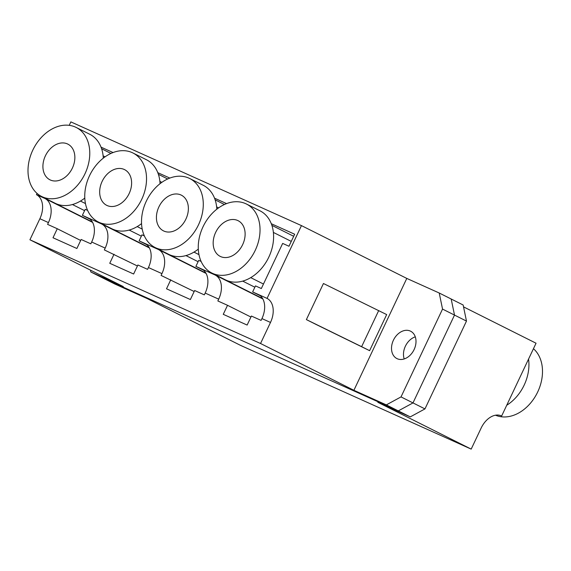 <?xml version="1.0" encoding="UTF-8"?>
<svg xmlns="http://www.w3.org/2000/svg" width="571" height="571" viewBox="0 0 571 571"><rect width="100%" height="100%" fill="white"/><g stroke="black" fill="none" stroke-linecap="round" stroke-linejoin="round"><path stroke-width="0.86" d="M397.223 358.731A15.31 11.356 -63.4 0 0 414.018 349.766A15.31 11.356 -63.4 0 0 410.628 331.209A15.31 11.356 -63.4 0 0 410.306 331.059A15.31 11.356 -63.4 0 0 393.505 340.016A15.31 11.356 -63.4 0 0 396.902 358.574A15.31 11.356 -63.4 0 0 397.223 358.731M250.926 317.041L227.529 305.307L223.261 314.328L247.136 325.063L251.397 316.041L261.083 320.395L261.939 318.597A19.964 13.383 -65.8 0 0 258.499 294.55L267.057 298.397A19.964 13.383 -65.8 0 1 270.497 322.444L260.54 343.499L353.899 390.3L386.331 404.889L398.294 410.892L102.823 277.998L90.853 271.996L123.286 286.585L29.928 239.777L39.877 218.722A19.964 13.383 114.2 0 0 36.444 194.675L50.869 201.12M267.057 298.397L301.459 225.609L70.847 121.887L69.219 125.342M37.044 193.398L36.444 194.675M110.931 153.449L101.631 148.788M293.68 236.287L271.889 225.359M90.09 219.2L82.381 215.338L88.241 217.972A19.964 13.383 -65.8 0 1 91.674 242.018L90.825 243.824L81.139 239.47L76.878 248.492L53.003 237.757L57.271 228.735L47.586 224.374L48.435 222.576A19.964 13.383 114.2 0 0 45.002 198.522L92.602 222.39M137.425 265.993L104.336 249.905L105.192 248.1A19.964 13.383 114.2 0 0 101.752 224.053L149.352 247.914M146.84 244.723L139.138 240.862L144.991 243.496A19.964 13.383 -65.8 0 1 148.431 267.542L147.575 269.348L137.889 264.994L133.628 274.016L109.753 263.281L114.022 254.259M194.176 291.517L161.086 275.429L161.943 273.623A19.964 13.383 114.2 0 0 158.502 249.577L206.11 273.445M203.59 270.247L195.889 266.386L201.741 269.02A19.964 13.383 -65.8 0 1 205.182 293.066L204.332 294.872L194.647 290.518L190.379 299.539L166.511 288.805L170.772 279.783M316.255 324.549L306.384 319.603L323.443 283.509L386.674 314.585L369.608 350.673L316.255 324.549M301.459 225.609L406.788 278.42L353.899 390.3M500.953 415.702L501.645 416.009A19.964 13.383 114.2 0 0 501.302 415.845A19.964 13.383 114.2 0 0 481.146 428.057L471.189 449.113L377.838 402.305L410.263 416.887L398.294 410.892L412.99 402.912L454.509 315.085L451.183 299.004L439.213 293.002L406.788 278.42M29.928 239.777L260.54 343.499M101.031 147.14L113.079 152.557M82.381 215.338L85.229 209.321L87.606 210.392M88.241 217.972L107.626 226.644M157.789 172.663L169.83 178.081M139.138 240.862L141.979 234.845L144.356 235.916M144.991 243.496L164.377 252.168M214.539 198.187L226.587 203.604M195.889 266.386L198.729 260.376L201.106 261.439M201.741 269.02L221.134 277.692M271.289 223.711L294.657 234.224L288.976 246.251L282.666 243.417L261.34 288.533L255.487 285.9L252.639 291.917L258.499 294.55M415.288 336.84A15.31 11.356 -63.4 0 0 404.204 358.945A15.31 11.356 -63.4 0 1 415.288 336.84M442.539 309.082L454.509 315.085L451.183 299.004L463.152 305L466.478 321.088L454.509 315.085L412.99 402.912L401.02 396.909L442.539 309.082L439.213 293.002M401.02 396.909L386.331 404.889M90.853 271.996L90.468 270.133M224.439 204.504L215.131 199.836M167.688 178.98L158.381 174.312M80.668 240.462L57.271 228.735M227.529 305.307L217.844 300.953L218.693 299.147A19.964 13.383 114.2 0 0 215.26 275.101L262.86 298.968M198.108 261.689L185.946 255.587M205.874 273.024L164.362 252.211M141.358 236.166L129.189 230.063M149.124 247.5L107.605 226.687M260.347 295.778L252.639 291.917M254.866 287.213L242.696 281.11M262.624 298.547L221.113 277.734M84.608 210.642L72.438 204.539M92.366 221.976L50.855 201.156M306.384 319.603L361.629 346.676L378.694 310.581M361.629 346.676L369.608 350.673M471.189 449.113L240.577 345.391L147.218 298.583L114.792 284.001L102.823 277.998L398.294 410.892L412.99 402.912L424.96 408.907L466.478 321.088M501.645 416.009L536.048 343.221L463.538 306.87M424.96 408.907L410.263 416.887M180.928 194.961A19.964 14.81 -63.4 0 0 159.016 206.652A19.964 14.81 -63.4 0 0 163.449 230.855A19.964 14.81 -63.4 0 0 163.863 231.055A19.964 14.81 -63.4 0 0 185.775 219.371A19.964 14.81 -63.4 0 0 181.342 195.161A19.964 14.81 -63.4 0 0 180.928 194.961M155.098 247.514A38.6 28.636 -63.4 0 0 155.904 247.9A38.6 28.636 -63.4 0 0 198.258 225.302A38.6 28.636 -63.4 0 0 189.693 178.502A38.6 28.636 -63.4 0 0 188.887 178.123A38.6 28.636 -63.4 0 0 146.533 200.714A38.6 28.636 -63.4 0 0 155.098 247.514L168.659 254.316A38.6 28.636 -63.4 0 0 169.466 254.702A38.6 28.636 -63.4 0 0 198.301 249.134M216.809 209.207A38.6 28.636 -63.4 0 0 203.262 185.304L189.693 178.502M107.112 205.531A19.964 14.81 116.6 0 1 106.691 205.332A19.964 14.81 116.6 0 1 102.266 181.128A19.964 14.81 116.6 0 1 124.171 169.437A19.964 14.81 116.6 0 1 124.592 169.637A19.964 14.81 116.6 0 1 129.017 193.84A19.964 14.81 116.6 0 1 107.112 205.531M132.943 152.978A38.6 28.636 116.6 0 1 141.508 199.779A38.6 28.636 116.6 0 1 99.147 222.376A38.6 28.636 116.6 0 1 98.34 221.991A38.6 28.636 116.6 0 1 89.775 175.19A38.6 28.636 116.6 0 1 132.137 152.593A38.6 28.636 116.6 0 1 132.943 152.978L146.504 159.78A38.6 28.636 116.6 0 1 160.058 183.684M141.544 223.611A38.6 28.636 116.6 0 1 112.715 229.178A38.6 28.636 116.6 0 1 111.909 228.793L98.34 221.991M220.62 256.579A19.964 14.81 116.6 0 1 220.199 256.379A19.964 14.81 116.6 0 1 215.767 232.176A19.964 14.81 116.6 0 1 237.679 220.485A19.964 14.81 116.6 0 1 238.093 220.684A19.964 14.81 116.6 0 1 242.525 244.895A19.964 14.81 116.6 0 1 220.62 256.579M246.451 204.025L260.012 210.827A38.6 28.636 116.6 0 1 268.577 257.628A38.6 28.636 116.6 0 1 226.223 280.225A38.6 28.636 116.6 0 1 225.409 279.84L211.848 273.038A38.6 28.636 116.6 0 1 203.283 226.244A38.6 28.636 116.6 0 1 245.637 203.647A38.6 28.636 116.6 0 1 246.451 204.025A38.6 28.636 116.6 0 1 255.009 250.826A38.6 28.636 116.6 0 1 212.655 273.423A38.6 28.636 116.6 0 1 211.848 273.038M67.421 143.913A19.964 14.81 -63.4 0 0 45.509 155.605A19.964 14.81 -63.4 0 0 49.941 179.808A19.964 14.81 -63.4 0 0 50.355 180.008A19.964 14.81 -63.4 0 0 72.267 168.317A19.964 14.81 -63.4 0 0 67.835 144.113A19.964 14.81 -63.4 0 0 67.421 143.913M41.59 196.467A38.6 28.636 -63.4 0 0 42.397 196.852A38.6 28.636 -63.4 0 0 84.751 174.255A38.6 28.636 -63.4 0 0 76.186 127.454A38.6 28.636 -63.4 0 0 75.379 127.069A38.6 28.636 -63.4 0 0 33.025 149.666A38.6 28.636 -63.4 0 0 41.59 196.467L55.151 203.269A38.6 28.636 -63.4 0 0 55.958 203.647A38.6 28.636 -63.4 0 0 84.793 198.087M103.301 158.16A38.6 28.636 -63.4 0 0 89.754 134.256L76.186 127.454M528.546 359.095A38.6 28.636 116.6 0 1 506.734 405.239M533.457 348.71A38.6 28.636 116.6 0 1 535.883 395.453A38.6 28.636 116.6 0 1 495.507 415.21M261.939 318.597L270.497 322.444M205.182 293.066L218.693 299.147M148.431 267.542L161.943 273.623M91.674 242.018L105.192 248.1M39.877 218.722L48.435 222.576M216.63 206.902L218.593 207.88M193.962 252.111L198.958 254.616M159.88 181.371L161.836 182.356M137.211 226.587L142.2 229.092M273.388 232.426L291.274 241.39M250.712 277.634L263.467 284.03M103.123 155.847L105.085 156.832M80.454 201.063L85.45 203.569"/></g></svg>
